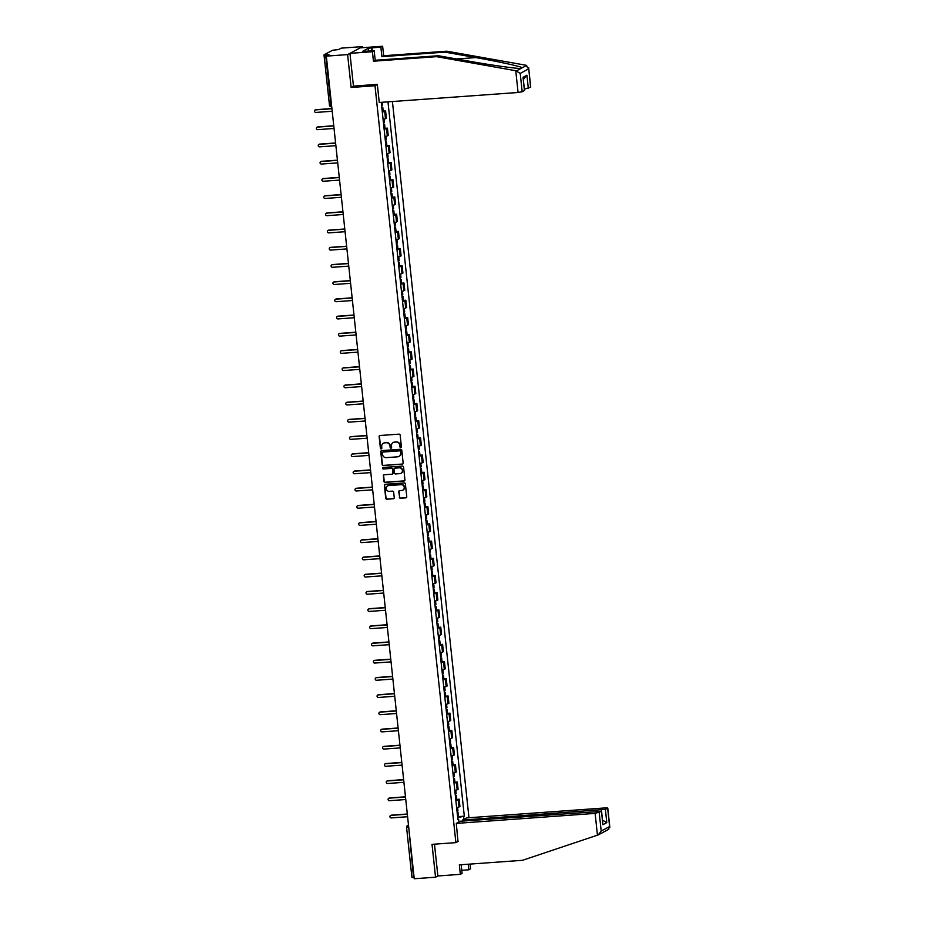 <?xml version="1.0" encoding="UTF-8"?>
<svg xmlns="http://www.w3.org/2000/svg" width="925" height="925" viewBox="0 0 925 925"><rect width="100%" height="100%" fill="white"/><g stroke="black" fill="none" stroke-linecap="round" stroke-linejoin="round"><path stroke-width="1.39" d="M400.745 447.469A0.763 0.728 -118.2 0 0 401.392 446.659L400.167 435.155A1.098 1.041 -118.2 0 0 398.999 434.149L380.094 435.502A1.098 1.041 -118.2 0 0 379.158 436.669L380.383 448.163A0.763 0.728 -118.2 0 0 381.482 448.787A0.763 0.728 -118.2 0 0 381.852 448.058L381.701 446.578A3.503 3.342 -118.2 0 1 384.684 442.867L386.268 442.751A3.503 3.342 -118.2 0 1 389.992 445.977L390.153 447.469A0.763 0.728 -118.2 0 0 391.252 448.093A0.763 0.728 -118.2 0 0 391.622 447.353L391.472 445.873A3.503 3.342 -118.2 0 1 394.455 442.162L396.039 442.046A3.503 3.342 -118.2 0 1 399.773 445.272L399.924 446.763A0.763 0.728 -118.2 0 0 400.745 447.469M393.322 442.462A3.503 3.342 -118.2 0 1 394.755 442L396.328 441.896A3.503 3.342 -118.2 0 1 400.062 445.11L400.224 446.602A0.763 0.728 -118.2 0 0 401.161 447.284M379.84 435.559A1.098 1.041 -118.2 0 0 379.458 436.507L380.684 448.012A0.763 0.728 -118.2 0 0 381.62 448.694M383.551 443.167A3.503 3.342 -118.2 0 1 384.985 442.705L386.558 442.589A3.503 3.342 -118.2 0 1 390.292 445.815L390.454 447.307A0.763 0.728 -118.2 0 0 391.391 447.989M399.334 497.234A1.098 1.041 -118.2 0 0 400.502 498.24L405.809 497.858A1.098 1.041 -118.2 0 0 406.746 496.702L405.381 483.925A1.098 1.041 -118.2 0 0 404.213 482.919L385.309 484.284A1.098 1.041 -118.2 0 0 384.372 485.44L385.737 498.217A1.098 1.041 -118.2 0 0 386.904 499.222L393.31 498.76A1.098 1.041 -118.2 0 0 394.247 497.604L393.657 492.135A1.098 1.041 -118.2 0 0 392.489 491.129L389.321 491.36A2.937 2.798 -118.2 0 1 387.621 485.879A2.937 2.798 -118.2 0 1 388.697 485.567L401.149 484.665A2.937 2.798 -118.2 0 1 402.837 490.146A2.937 2.798 -118.2 0 1 401.762 490.458L399.692 490.608A1.098 1.041 -118.2 0 0 398.756 491.765L399.635 497.072A1.098 1.041 -118.2 0 0 400.803 498.078L406.11 497.696A1.098 1.041 -118.2 0 0 406.353 497.65M362.612 47.695L362.496 46.608L347.615 54.598L351.13 87.47L374.995 85.748L455.886 842.629L432.021 844.352L435.536 877.212L414.227 878.75L326.317 56.136L328.953 54.725L325.635 54.957L330.977 104.93A2.232 0.624 85.9 0 0 331.728 106.838A2.232 0.624 85.9 0 0 331.74 106.838L331.728 106.838A2.232 2.232 0 0 1 329.346 104.849L331.532 104.883M347.615 54.598L326.317 56.136M402.213 464.188A1.098 1.041 -118.2 0 0 403.15 463.032L401.785 450.255A1.098 1.041 -118.2 0 0 400.618 449.249L381.701 450.614A1.098 1.041 -118.2 0 0 380.776 451.77L382.141 464.547A1.098 1.041 -118.2 0 0 383.297 465.553L402.514 464.026A1.098 1.041 -118.2 0 0 402.757 463.98M403.578 467.09L404.942 479.867A1.098 1.041 -118.2 0 1 404.017 481.023L385.101 482.387A1.098 1.041 -118.2 0 1 383.933 481.382L383.355 475.913A1.098 1.041 -118.2 0 1 384.291 474.756L391.957 474.201A1.098 1.041 -118.2 0 0 392.894 473.045L392.501 469.414A1.098 1.041 -118.2 0 0 391.333 468.408L383.355 468.987A0.763 0.728 -118.2 0 1 382.904 467.553A0.763 0.728 -118.2 0 1 383.193 467.472L402.41 466.084A1.098 1.041 -118.2 0 1 403.578 467.09M362.496 46.608L341.198 48.146L338.562 49.557L332.514 50.274L324.085 54.795L325.635 54.957M468.963 817.735L392.42 101.53M435.536 877.212L437.872 875.963L434.472 844.167M414.099 877.536L412.007 877.409M383.077 119.337A5.134 0.613 -6.1 0 0 385.471 118.712L384.696 111.428A5.134 0.613 173.9 0 1 382.291 112.052M384.696 111.428L385.598 110.942L383.181 111.116M385.471 118.712L386.373 118.227L385.598 110.942M385.02 128.321L387.436 128.147L386.534 128.633A5.134 0.613 173.9 0 1 384.129 129.257M384.916 136.542A5.134 0.613 -6.1 0 0 387.309 135.917L388.211 135.432L387.436 128.147M386.858 145.526L389.275 145.352L388.373 145.849A5.134 0.613 173.9 0 1 385.968 146.462M386.754 153.747A5.134 0.613 -6.1 0 0 389.147 153.122L390.049 152.637L389.275 145.352M388.697 162.742L391.113 162.569L390.211 163.054A5.134 0.613 173.9 0 1 387.806 163.667M388.592 170.952A5.134 0.613 -6.1 0 0 390.986 170.327L391.888 169.842L391.113 162.569M390.547 179.947L392.952 179.774L392.05 180.259A5.134 0.613 173.9 0 1 389.645 180.884M390.431 188.157A5.134 0.613 -6.1 0 0 392.824 187.532L393.726 187.047L392.952 179.774M392.385 197.152L394.79 196.979L393.888 197.464A5.134 0.613 173.9 0 1 391.483 198.089M392.269 205.362A5.134 0.613 -6.1 0 0 394.663 204.749L395.576 204.252L394.79 196.979M394.223 214.357L396.628 214.184L395.727 214.669A5.134 0.613 173.9 0 1 393.333 215.294M394.108 222.567A5.134 0.613 -6.1 0 0 396.501 221.954L397.415 221.468L396.628 214.184M396.062 231.562L398.467 231.389L397.565 231.874A5.134 0.613 173.9 0 1 395.172 232.499M395.946 239.783A5.134 0.613 -6.1 0 0 398.34 239.159L399.253 238.673L398.467 231.389M397.9 248.767L400.305 248.594L399.403 249.079A5.134 0.613 173.9 0 1 397.01 249.704M397.785 256.988A5.134 0.613 -6.1 0 0 400.178 256.364L401.092 255.878L400.305 248.594M399.739 265.984L402.144 265.799L401.242 266.296A5.134 0.613 173.9 0 1 398.848 266.909M399.623 274.193A5.134 0.613 -6.1 0 0 402.017 273.569L402.93 273.083L402.144 265.799M401.577 283.189L403.982 283.015L403.08 283.501A5.134 0.613 173.9 0 1 400.687 284.125M401.462 291.398A5.134 0.613 -6.1 0 0 403.855 290.774L404.768 290.288L403.982 283.015M403.416 300.394L405.821 300.22L404.919 300.706A5.134 0.613 173.9 0 1 402.525 301.33M403.3 308.603A5.134 0.613 -6.1 0 0 405.693 307.99L406.607 307.493L405.821 300.22M405.254 317.599L407.671 317.425L406.757 317.911A5.134 0.613 173.9 0 1 404.364 318.535M405.138 325.808A5.134 0.613 -6.1 0 0 407.532 325.195L408.445 324.71L407.671 317.425M407.092 334.804L409.509 334.63L408.596 335.116A5.134 0.613 173.9 0 1 406.202 335.74M406.977 343.025A5.134 0.613 -6.1 0 0 409.37 342.4L410.284 341.915L409.509 334.63M408.931 352.009L411.347 351.835L410.434 352.321A5.134 0.613 173.9 0 1 408.041 352.945M408.815 360.23A5.134 0.613 -6.1 0 0 411.209 359.605L412.122 359.12L411.347 351.835M410.769 369.214L413.186 369.04L412.272 369.538A5.134 0.613 173.9 0 1 409.879 370.15M410.654 377.435A5.134 0.613 -6.1 0 0 413.047 376.81L413.961 376.325L413.186 369.04M412.608 386.43L415.024 386.257L414.111 386.743A5.134 0.613 173.9 0 1 411.717 387.355M412.492 394.64A5.134 0.613 -6.1 0 0 414.886 394.015L415.799 393.53L415.024 386.257M414.446 403.635L416.863 403.462L415.949 403.947A5.134 0.613 173.9 0 1 413.556 404.572M414.331 411.845A5.134 0.613 -6.1 0 0 416.724 411.22L417.637 410.735L416.863 403.462M416.285 420.84L418.701 420.667L417.788 421.153A5.134 0.613 173.9 0 1 415.394 421.777M416.169 429.05A5.134 0.613 -6.1 0 0 418.574 428.437L419.476 427.94L418.701 420.667M418.123 438.045L420.54 437.872L419.626 438.358A5.134 0.613 173.9 0 1 417.233 438.982M418.007 446.255A5.134 0.613 -6.1 0 0 420.413 445.642L421.314 445.156L420.54 437.872M419.962 455.25L422.378 455.077L421.465 455.562A5.134 0.613 173.9 0 1 419.071 456.187M419.846 463.471A5.134 0.613 -6.1 0 0 422.251 462.847L423.153 462.361L422.378 455.077M421.8 472.455L424.217 472.282L423.303 472.767A5.134 0.613 173.9 0 1 420.91 473.392M421.684 480.676A5.134 0.613 -6.1 0 0 424.089 480.052L424.991 479.566L424.217 472.282M423.638 489.66L426.055 489.487L425.142 489.984A5.134 0.613 173.9 0 1 422.748 490.597M423.523 497.881A5.134 0.613 -6.1 0 0 425.928 497.257L426.83 496.771L426.055 489.487M425.477 506.877L427.893 506.703L426.98 507.189A5.134 0.613 173.9 0 1 424.587 507.802M425.361 515.086A5.134 0.613 -6.1 0 0 427.766 514.462L428.668 513.976L427.893 506.703M427.315 524.082L429.732 523.908L428.818 524.394A5.134 0.613 173.9 0 1 426.425 525.018M427.2 532.291A5.134 0.613 -6.1 0 0 429.605 531.678L430.507 531.181L429.732 523.908M429.154 541.287L431.57 541.113L430.657 541.599A5.134 0.613 173.9 0 1 428.263 542.223M429.05 549.496A5.134 0.613 -6.1 0 0 431.443 548.883L432.345 548.398L431.57 541.113M430.992 558.492L433.409 558.318L432.507 558.804A5.134 0.613 173.9 0 1 430.102 559.428M430.888 566.713A5.134 0.613 -6.1 0 0 433.282 566.088L434.183 565.603L433.409 558.318M432.831 575.697L435.247 575.523L434.345 576.009A5.134 0.613 173.9 0 1 431.94 576.633M432.727 583.918A5.134 0.613 -6.1 0 0 435.12 583.293L436.022 582.808L435.247 575.523M434.669 592.902L437.086 592.728L436.184 593.226A5.134 0.613 173.9 0 1 433.779 593.838M434.565 601.123A5.134 0.613 -6.1 0 0 436.958 600.498L437.86 600.013L437.086 592.728M436.507 610.118L438.924 609.945L438.022 610.431A5.134 0.613 173.9 0 1 435.617 611.043M436.403 618.328A5.134 0.613 -6.1 0 0 438.797 617.703L439.699 617.218L438.924 609.945M438.346 627.323L440.762 627.15L439.861 627.636A5.134 0.613 173.9 0 1 437.456 628.26M438.242 635.533A5.134 0.613 -6.1 0 0 440.635 634.908L441.537 634.423L440.762 627.15M440.196 644.528L442.601 644.355L441.699 644.841A5.134 0.613 173.9 0 1 439.294 645.465M440.08 652.738A5.134 0.613 -6.1 0 0 442.474 652.125L443.387 651.628L442.601 644.355M442.034 661.733L444.439 661.56L443.538 662.046A5.134 0.613 173.9 0 1 441.132 662.67M441.919 669.943A5.134 0.613 -6.1 0 0 444.312 669.33L445.226 668.844L444.439 661.56M443.873 678.938L446.278 678.765L445.376 679.251A5.134 0.613 173.9 0 1 442.983 679.875M443.757 687.159A5.134 0.613 -6.1 0 0 446.151 686.535L447.064 686.049L446.278 678.765M445.711 696.143L448.116 695.97L447.214 696.456A5.134 0.613 173.9 0 1 444.821 697.08M445.596 704.364A5.134 0.613 -6.1 0 0 447.989 703.74L448.903 703.254L448.116 695.97M447.55 713.348L449.955 713.175L449.053 713.672A5.134 0.613 173.9 0 1 446.659 714.285M447.434 721.569A5.134 0.613 -6.1 0 0 449.828 720.945L450.741 720.459L449.955 713.175M449.388 730.565L451.793 730.392L450.891 730.877A5.134 0.613 173.9 0 1 448.498 731.49M449.272 738.774A5.134 0.613 -6.1 0 0 451.666 738.15L452.579 737.664L451.793 730.392M451.227 747.77L453.632 747.597L452.73 748.082A5.134 0.613 173.9 0 1 450.336 748.707M451.111 755.979A5.134 0.613 -6.1 0 0 453.504 755.355L454.418 754.869L453.632 747.597M453.065 764.975L455.47 764.802L454.568 765.287A5.134 0.613 173.9 0 1 452.175 765.912M452.949 773.184A5.134 0.613 -6.1 0 0 455.343 772.572L456.256 772.074L455.47 764.802M454.903 782.18L457.32 782.007L456.407 782.492A5.134 0.613 173.9 0 1 454.013 783.117M454.788 790.389A5.134 0.613 -6.1 0 0 457.181 789.777L458.095 789.291L457.32 782.007M456.742 799.385L459.158 799.212L458.245 799.697A5.134 0.613 173.9 0 1 455.852 800.322M456.626 807.606A5.134 0.613 -6.1 0 0 459.02 806.982L459.933 806.496L459.158 799.212M457.69 817.584L464.315 816.185L387.968 101.854M463.61 816.555L463.911 819.319M458.904 822.001L458.615 819.238L457.863 819.157M381.99 102.282L381.458 104.213L457.91 819.619L458.615 819.238M455.886 842.629L458.222 841.38M374.995 85.748L377.331 84.499M351.13 87.47L353.708 86.094M458.58 816.59L464.315 816.185M381.458 450.66A1.098 1.041 -118.2 0 0 381.065 451.608L382.43 464.385A1.098 1.041 -118.2 0 0 383.597 465.391L402.514 464.026M400.444 451.55A0.763 0.728 -118.2 0 0 399.623 450.845L383.019 452.047A0.763 0.728 -118.2 0 0 382.372 452.857L382.534 454.418A3.503 3.342 -118.2 0 0 386.268 457.644L397.611 456.823A3.503 3.342 -118.2 0 0 400.606 453.123L400.733 451.388A0.763 0.728 -118.2 0 0 399.924 450.683L399.623 450.845M382.904 452.059A0.763 0.728 -118.2 0 1 383.32 451.886L399.924 450.683M399.057 456.372A3.503 3.342 -118.2 0 0 400.907 452.961L400.606 453.123M400.733 451.388L400.907 452.961M384.037 474.803A1.098 1.041 -118.2 0 0 383.644 475.751L384.233 481.22A1.098 1.041 -118.2 0 0 385.401 482.226L404.306 480.861A1.098 1.041 -118.2 0 0 404.56 480.815M392.501 473.993A1.098 1.041 -118.2 0 0 393.183 472.883L392.801 469.252A1.098 1.041 -118.2 0 0 391.633 468.247L383.355 468.987M383.066 467.483A0.763 0.728 -118.2 0 0 383.644 468.825M399.912 473.623A2.937 2.798 -118.2 0 0 402.294 469.958A2.937 2.798 -118.2 0 0 399.299 467.83L394.906 468.154A1.098 1.041 -118.2 0 0 393.969 469.31L394.362 472.941A1.098 1.041 -118.2 0 0 395.53 473.947L399.912 473.623M401.138 473.23A2.937 2.798 -118.2 0 0 399.588 467.68L399.299 467.83M394.663 468.2A1.098 1.041 -118.2 0 1 395.206 467.992L399.588 467.68M399.438 490.655A1.098 1.041 -118.2 0 0 399.057 491.603L399.635 497.072M402.988 490.065A2.937 2.798 -118.2 0 0 401.438 484.503L401.149 484.665M387.772 485.798A2.937 2.798 -118.2 0 1 388.997 485.405L401.438 484.503M385.054 484.33A1.098 1.041 -118.2 0 0 384.661 485.278L386.037 498.055A1.098 1.041 -118.2 0 0 387.193 499.061L393.611 498.598A1.098 1.041 -118.2 0 0 393.853 498.552M381.828 107.705L382.788 107.358L381.771 107.207M382.256 111.682L383.204 111.324L382.788 107.358M331.936 108.722L315.645 109.89A1.283 1.226 -118.2 0 0 314.592 111.497A1.283 1.226 -118.2 0 0 315.911 112.434L332.214 111.254M381.632 105.832L382.58 105.473L382.245 102.259M315.367 109.948A1.283 1.226 61.8 0 1 316.026 109.682L331.925 108.537M383.667 124.91L384.627 124.563L383.621 124.412M384.095 128.887L385.043 128.529L384.627 124.563M333.775 125.927L317.483 127.095A1.283 1.226 -118.2 0 0 316.431 128.714A1.283 1.226 -118.2 0 0 317.749 129.639L334.052 128.459M383.47 123.037L384.418 122.69L384.048 119.14M317.206 127.153A1.283 1.226 61.8 0 1 317.865 126.898L333.763 125.754M385.505 142.126L386.465 141.768L385.459 141.618M385.933 146.092L386.881 145.734L386.465 141.768M335.613 143.132L319.322 144.312A1.283 1.226 -118.2 0 0 318.281 145.919A1.283 1.226 -118.2 0 0 319.587 146.844L335.891 145.676M385.309 140.242L386.257 139.895L385.887 136.345M319.044 144.358A1.283 1.226 61.8 0 1 319.703 144.103L335.602 142.959M515.745 70.716L520.22 73.41L522.186 91.772L518.081 92.488L515.745 70.716L436.588 56.668L373.446 61.212L372.428 51.731L349.951 53.349L353.454 86.106L377.319 84.383L379.262 102.478L518.081 92.488M368.508 51.199L368.208 48.331L362.461 51.407L374.186 50.782L375.203 60.275L438.346 55.731L469.102 61.177C490.863 65.108 516.67 68.727 520.995 68.462L522.29 67.768C520.868 66.473 497.743 61.408 475.797 57.593L445.052 52.135L381.898 56.679L380.88 47.198L371.896 47.834L372.22 50.933M438.346 55.731L436.588 56.668M374.186 50.782L372.428 51.731M375.203 60.275L373.446 61.212M530.603 87.251L528.661 67.837L530.73 87.123L524.429 89.158M368.208 48.331L371.896 47.834M520.22 73.41L528.637 68.889L525.955 65.236L446.798 51.187L383.655 55.731L382.638 46.25L380.88 47.198M382.638 46.25L360.16 47.869L349.951 53.349M383.655 55.731L381.898 56.679M446.798 51.187L445.052 52.135M524.44 90.557L523.03 77.318L524.567 90.43L522.186 91.772M516.566 70.832L526.718 65.386M371.723 50.968L371.422 48.1M523.388 79.446L526.926 75.226L528.337 88.465M461.772 870.309L468.802 869.812L468.2 864.216M468.802 869.812L470.547 868.864L470.039 864.089M456.303 823.4L595.122 813.399L601.608 811.352L460.349 821.227L456.303 823.4L457.979 841.507M599.227 812.693L601.192 831.055L598.221 834.917L522.475 860.308L459.332 864.863L460.338 874.345L462.095 873.397L461.17 864.725M460.338 874.345L437.872 875.963M605.389 809.387L607.771 808.045L605.332 807.918L466.512 817.92L462.465 820.093L605.389 809.387L606.8 822.626L602.348 820.024M462.569 821.065L462.465 820.093M604.118 831.795L608.8 829.274M603.944 831.841L602.649 832.535M601.608 811.352L602.903 824.718L601.481 811.479M603.424 832.165L598.221 834.917M608.384 829.459L609.61 826.534L607.644 808.173M607.771 808.045L609.829 827.343L609.61 826.534L601.192 831.055M387.344 159.331L388.303 158.973L387.297 158.823M387.772 163.297L388.72 162.939L388.303 158.973M337.452 160.337L321.16 161.517A1.283 1.226 -118.2 0 0 320.119 163.124A1.283 1.226 -118.2 0 0 321.426 164.049L337.729 162.881M387.147 157.458L388.095 157.1L387.725 153.562M320.894 161.563A1.283 1.226 61.8 0 1 321.542 161.308L337.44 160.164M389.182 176.536L390.142 176.178L389.136 176.028M389.61 180.502L390.558 180.155L390.142 176.178M339.29 177.542L322.998 178.722A1.283 1.226 -118.2 0 0 321.958 180.329A1.283 1.226 -118.2 0 0 323.264 181.254L339.567 180.086M388.986 174.663L389.934 174.305L389.564 170.767M322.733 178.768A1.283 1.226 61.8 0 1 323.38 178.513L339.278 177.369M391.021 193.741L391.98 193.383L390.974 193.244M391.448 197.707L392.397 197.36L391.98 193.383M341.128 194.759L324.837 195.927A1.283 1.226 -118.2 0 0 323.796 197.534A1.283 1.226 -118.2 0 0 325.103 198.459L341.406 197.291M390.824 191.868L391.772 191.51L391.402 187.972M324.571 195.973A1.283 1.226 61.8 0 1 325.218 195.718L341.117 194.574M392.859 210.946L393.819 210.588L392.813 210.449M393.287 214.924L394.235 214.565L393.819 210.588M342.967 211.964L326.675 213.132A1.283 1.226 -118.2 0 0 325.635 214.739A1.283 1.226 -118.2 0 0 326.941 215.675L343.244 214.496M392.663 209.073L393.611 208.715L393.241 205.177M326.409 213.189A1.283 1.226 61.8 0 1 327.057 212.923L342.955 211.779M394.697 228.151L395.657 227.804L394.651 227.654M395.125 232.129L396.085 231.77L395.657 227.804M344.805 229.169L328.514 230.337A1.283 1.226 -118.2 0 0 327.473 231.955A1.283 1.226 -118.2 0 0 328.78 232.88L345.083 231.701M394.501 226.278L395.461 225.92L395.079 222.382M328.248 230.394A1.283 1.226 61.8 0 1 328.895 230.128L344.794 228.984M396.536 245.368L397.496 245.009L396.49 244.859M396.964 249.334L397.923 248.975L397.496 245.009M346.655 246.374L330.352 247.553A1.283 1.226 -118.2 0 0 329.312 249.16A1.283 1.226 -118.2 0 0 330.618 250.085L346.921 248.906M396.339 243.483L397.299 243.136L396.917 239.587M330.086 247.599A1.283 1.226 61.8 0 1 330.734 247.345L346.632 246.2M398.374 262.573L399.334 262.214L398.328 262.064M398.802 266.539L399.762 266.18L399.334 262.214M348.494 263.579L332.191 264.758A1.283 1.226 -118.2 0 0 331.15 266.365A1.283 1.226 -118.2 0 0 332.457 267.29L348.76 266.123M398.178 260.688L399.137 260.341L398.756 256.803M331.925 264.804A1.283 1.226 61.8 0 1 332.572 264.55L348.471 263.405M400.224 279.778L401.172 279.419L400.167 279.269M400.641 283.744L401.6 283.385L401.172 279.419M350.332 280.784L334.029 281.963A1.283 1.226 -118.2 0 0 332.988 283.57A1.283 1.226 -118.2 0 0 334.295 284.495L350.598 283.327M400.016 277.905L400.976 277.546L400.594 274.008M333.763 282.009A1.283 1.226 61.8 0 1 334.411 281.755L350.309 280.61M402.063 296.983L403.011 296.624L402.005 296.486M402.479 300.949L403.439 300.602L403.011 296.624M352.171 298L335.868 299.168A1.283 1.226 -118.2 0 0 334.827 300.775A1.283 1.226 -118.2 0 0 336.145 301.7L352.437 300.533M401.855 295.11L402.814 294.751L402.433 291.213M335.602 299.214A1.283 1.226 61.8 0 1 336.261 298.96L352.147 297.815M403.901 314.188L404.849 313.829L403.843 313.691M404.317 318.165L405.277 317.807L404.849 313.829M354.009 315.205L337.706 316.373A1.283 1.226 -118.2 0 0 336.665 317.98A1.283 1.226 -118.2 0 0 337.983 318.917L354.275 317.738M403.693 312.315L404.653 311.956L404.271 308.418M337.44 316.431A1.283 1.226 61.8 0 1 338.099 316.165L353.986 315.02M405.74 331.393L406.688 331.034L405.682 330.896M406.156 335.37L407.116 335.012L406.688 331.034M355.847 332.41L339.544 333.578A1.283 1.226 -118.2 0 0 338.504 335.185A1.283 1.226 -118.2 0 0 339.822 336.122L356.113 334.942M405.532 329.52L406.491 329.161L406.11 325.623M339.278 333.636A1.283 1.226 61.8 0 1 339.938 333.37L355.824 332.225M407.578 348.598L408.526 348.251L407.52 348.101M407.994 352.575L408.954 352.217L408.526 348.251M357.686 349.615L341.383 350.783A1.283 1.226 -118.2 0 0 340.342 352.402A1.283 1.226 -118.2 0 0 341.66 353.327L357.952 352.147M407.37 346.725L408.33 346.366L407.948 342.828M341.117 350.841A1.283 1.226 61.8 0 1 341.776 350.575L357.663 349.442M409.417 365.814L410.365 365.456L409.359 365.306M409.833 369.78L410.792 369.422L410.365 365.456M359.524 366.82L343.221 368A1.283 1.226 -118.2 0 0 342.181 369.607A1.283 1.226 -118.2 0 0 343.499 370.532L359.79 369.364M409.208 363.93L410.168 363.583L409.787 360.033M342.955 368.046A1.283 1.226 61.8 0 1 343.614 367.792L359.501 366.647M411.255 383.019L412.203 382.661L411.197 382.511M411.671 386.985L412.631 386.627L412.203 382.661M361.363 384.025L345.06 385.205A1.283 1.226 -118.2 0 0 344.019 386.812A1.283 1.226 -118.2 0 0 345.337 387.737L361.629 386.569M411.047 381.146L412.007 380.788L411.625 377.25M344.794 385.251A1.283 1.226 61.8 0 1 345.453 384.997L361.34 383.852M413.093 400.224L414.042 399.866L413.036 399.716M413.51 404.19L414.469 403.843L414.042 399.866M363.201 401.23L346.898 402.41A1.283 1.226 -118.2 0 0 345.858 404.017A1.283 1.226 -118.2 0 0 347.176 404.942L363.467 403.774M412.885 398.351L413.845 397.993L413.463 394.455M346.632 402.456A1.283 1.226 61.8 0 1 347.291 402.202L363.178 401.057M414.932 417.429L415.88 417.071L414.874 416.932M415.36 421.395L416.308 421.048L415.88 417.071M365.04 418.447L348.737 419.615A1.283 1.226 -118.2 0 0 347.696 421.222A1.283 1.226 -118.2 0 0 349.014 422.147L365.306 420.979M414.724 415.556L415.683 415.198L415.302 411.66M348.471 419.661A1.283 1.226 61.8 0 1 349.13 419.407L365.017 418.262M416.77 434.634L417.718 434.276L416.712 434.137M417.198 438.612L418.146 438.253L417.718 434.276M366.878 435.652L350.575 436.82A1.283 1.226 -118.2 0 0 349.534 438.427A1.283 1.226 -118.2 0 0 350.853 439.363L367.144 438.184M416.574 432.761L417.522 432.403L417.14 428.865M350.309 436.877A1.283 1.226 61.8 0 1 350.968 436.612L366.855 435.467M418.609 451.839L419.557 451.493L418.551 451.342M419.037 455.817L419.985 455.458L419.557 451.493M368.717 452.857L352.413 454.025A1.283 1.226 -118.2 0 0 351.373 455.643A1.283 1.226 -118.2 0 0 352.691 456.568L368.983 455.389M418.412 449.966L419.36 449.608L418.979 446.07M352.147 454.083A1.283 1.226 61.8 0 1 352.807 453.817L368.693 452.672M420.447 469.044L421.395 468.697L420.389 468.547M420.875 473.022L421.823 472.663L421.395 468.697M370.555 470.062L354.252 471.23A1.283 1.226 -118.2 0 0 353.211 472.848A1.283 1.226 -118.2 0 0 354.529 473.773L370.821 472.594M420.251 467.171L421.199 466.824L420.817 463.275M353.986 471.288A1.283 1.226 61.8 0 1 354.645 471.033L370.532 469.888M422.286 486.261L423.234 485.903L422.228 485.752M422.713 490.227L423.662 489.868L423.234 485.903M372.393 487.267L356.09 488.446A1.283 1.226 -118.2 0 0 355.05 490.053A1.283 1.226 -118.2 0 0 356.368 490.978L372.659 489.811M422.089 484.376L423.037 484.029L422.656 480.48M355.824 488.493A1.283 1.226 61.8 0 1 356.483 488.238L372.37 487.093M424.124 503.466L425.072 503.108L424.066 502.957M424.552 507.432L425.5 507.073L425.072 503.108M374.232 504.472L357.94 505.651A1.283 1.226 -118.2 0 0 356.888 507.258A1.283 1.226 -118.2 0 0 358.206 508.183L374.509 507.016M423.928 501.593L424.876 501.234L424.494 497.696M357.663 505.697A1.283 1.226 61.8 0 1 358.322 505.443L374.209 504.298M425.962 520.671L426.911 520.312L425.905 520.162M426.39 524.637L427.338 524.29L426.911 520.312M376.07 521.677L359.779 522.856A1.283 1.226 -118.2 0 0 358.727 524.463A1.283 1.226 -118.2 0 0 360.045 525.388L376.348 524.221M425.766 518.798L426.714 518.439L426.333 514.901M359.501 522.903A1.283 1.226 61.8 0 1 360.16 522.648L376.047 521.503M427.801 537.876L428.761 537.518L427.743 537.379M428.229 541.842L429.177 541.495L428.761 537.518M377.909 538.893L361.617 540.061A1.283 1.226 -118.2 0 0 360.565 541.668A1.283 1.226 -118.2 0 0 361.883 542.605L378.186 541.426M427.604 536.003L428.553 535.644L428.171 532.106M361.34 540.119A1.283 1.226 61.8 0 1 361.999 539.853L377.897 538.708M429.639 555.081L430.599 554.722L429.582 554.584M430.067 559.058L431.015 558.7L430.599 554.722M379.747 556.098L363.456 557.266A1.283 1.226 -118.2 0 0 362.403 558.873A1.283 1.226 -118.2 0 0 363.722 559.81L380.025 558.631M429.443 553.208L430.391 552.849L430.009 549.311M363.178 557.324A1.283 1.226 61.8 0 1 363.837 557.058L379.736 555.913M431.478 572.286L432.438 571.939L431.432 571.789M431.906 576.263L432.854 575.905L432.438 571.939M381.586 573.303L365.294 574.471A1.283 1.226 -118.2 0 0 364.242 576.09A1.283 1.226 -118.2 0 0 365.56 577.015L381.863 575.836M431.281 570.413L432.229 570.054L431.859 566.516M365.017 574.529A1.283 1.226 61.8 0 1 365.676 574.263L381.574 573.118M433.316 589.502L434.276 589.144L433.27 588.994M433.744 593.468L434.692 593.11L434.276 589.144M383.424 590.508L367.132 591.688A1.283 1.226 -118.2 0 0 366.08 593.295A1.283 1.226 -118.2 0 0 367.398 594.22L383.702 593.041M433.12 587.618L434.068 587.271L433.698 583.721M366.855 591.734A1.283 1.226 61.8 0 1 367.514 591.48L383.413 590.335M435.155 606.707L436.114 606.349L435.108 606.199M435.583 610.673L436.531 610.315L436.114 606.349M385.262 607.713L368.971 608.893A1.283 1.226 -118.2 0 0 367.93 610.5A1.283 1.226 -118.2 0 0 369.237 611.425L385.54 610.257M434.958 604.834L435.906 604.476L435.536 600.938M368.705 608.939A1.283 1.226 61.8 0 1 369.353 608.685L385.251 607.54M436.993 623.913L437.953 623.554L436.947 623.404M437.421 627.878L438.369 627.52L437.953 623.554M387.101 624.918L370.809 626.098A1.283 1.226 -118.2 0 0 369.769 627.705A1.283 1.226 -118.2 0 0 371.075 628.63L387.378 627.462M436.797 622.039L437.745 621.681L437.375 618.143M370.543 626.144A1.283 1.226 61.8 0 1 371.191 625.89L387.089 624.745M438.832 641.118L439.791 640.759L438.785 640.62M439.259 645.083L440.208 644.737L439.791 640.759M388.939 642.135L372.648 643.303A1.283 1.226 -118.2 0 0 371.607 644.91A1.283 1.226 -118.2 0 0 372.914 645.835L389.217 644.667M438.635 639.244L439.583 638.886L439.213 635.348M372.382 643.349A1.283 1.226 61.8 0 1 373.029 643.095L388.928 641.95M440.67 658.322L441.63 657.964L440.624 657.825M441.098 662.3L442.046 661.942L441.63 657.964M390.778 659.34L374.486 660.508A1.283 1.226 -118.2 0 0 373.446 662.115A1.283 1.226 -118.2 0 0 374.752 663.052L391.055 661.872M440.473 656.449L441.422 656.091L441.052 652.553M374.22 660.566A1.283 1.226 61.8 0 1 374.868 660.3L390.766 659.155M442.508 675.528L443.468 675.181L442.462 675.03M442.936 679.505L443.896 679.147L443.468 675.181M392.616 676.545L376.325 677.713A1.283 1.226 -118.2 0 0 375.284 679.32A1.283 1.226 -118.2 0 0 376.591 680.257L392.894 679.077M442.312 673.654L443.26 673.296L442.89 669.758M376.059 677.771A1.283 1.226 61.8 0 1 376.706 677.505L392.605 676.36M444.347 692.732L445.307 692.386L444.301 692.235M444.775 696.71L445.734 696.352L445.307 692.386M394.455 693.75L378.163 694.918A1.283 1.226 -118.2 0 0 377.123 696.537A1.283 1.226 -118.2 0 0 378.429 697.462L394.732 696.282M444.15 690.859L445.11 690.501L444.728 686.963M377.897 694.976A1.283 1.226 61.8 0 1 378.545 694.71L394.443 693.577M446.185 709.949L447.145 709.591L446.139 709.44M446.613 713.915L447.573 713.557L447.145 709.591M396.305 710.955L380.002 712.134A1.283 1.226 -118.2 0 0 378.961 713.742A1.283 1.226 -118.2 0 0 380.267 714.667L396.571 713.499M445.989 708.064L446.948 707.718L446.567 704.168M379.736 712.181A1.283 1.226 61.8 0 1 380.383 711.926L396.282 710.782M448.024 727.154L448.983 726.796L447.978 726.645M448.452 731.12L449.411 730.762L448.983 726.796M398.143 728.16L381.84 729.339A1.283 1.226 -118.2 0 0 380.799 730.947A1.283 1.226 -118.2 0 0 382.106 731.872L398.409 730.704M447.827 725.281L448.787 724.923L448.405 721.384M381.574 729.386A1.283 1.226 61.8 0 1 382.222 729.131L398.12 727.987M449.874 744.359L450.822 744.001L449.816 743.85M450.29 748.325L451.25 747.978L450.822 744.001M399.982 745.365L383.678 746.544A1.283 1.226 -118.2 0 0 382.638 748.152A1.283 1.226 -118.2 0 0 383.944 749.077L400.248 747.909M449.666 742.486L450.625 742.128L450.244 738.589M383.413 746.591A1.283 1.226 61.8 0 1 384.072 746.336L399.958 745.192M451.712 761.564L452.66 761.206L451.654 761.067M452.128 765.53L453.088 765.183L452.66 761.206M401.82 762.582L385.517 763.749A1.283 1.226 -118.2 0 0 384.476 765.357A1.283 1.226 -118.2 0 0 385.794 766.282L402.086 765.114M451.504 759.691L452.464 759.332L452.082 755.794M385.251 763.796A1.283 1.226 61.8 0 1 385.91 763.541L401.797 762.397M453.551 778.769L454.499 778.411L453.493 778.272M453.967 782.747L454.927 782.388L454.499 778.411M403.658 779.787L387.355 780.954A1.283 1.226 -118.2 0 0 386.315 782.562A1.283 1.226 -118.2 0 0 387.633 783.498L403.924 782.319M453.342 776.896L454.302 776.538L453.921 772.999M387.089 781.012A1.283 1.226 61.8 0 1 387.748 780.746L403.635 779.602M455.389 795.974L456.337 795.627L455.331 795.477M455.805 799.952L456.765 799.593L456.337 795.627M405.497 796.992L389.194 798.159A1.283 1.226 -118.2 0 0 388.153 799.778A1.283 1.226 -118.2 0 0 389.471 800.703L405.763 799.524M455.181 794.101L456.141 793.743L455.759 790.204M388.928 798.217A1.283 1.226 61.8 0 1 389.587 797.951L405.474 796.807M457.228 813.179L458.176 812.832L457.17 812.682M457.644 817.157L458.603 816.798L458.176 812.832M407.335 814.197L391.032 815.376A1.283 1.226 -118.2 0 0 389.992 816.983A1.283 1.226 -118.2 0 0 391.31 817.908L407.601 816.729M457.019 811.306L457.979 810.959L457.597 807.409M390.766 815.422A1.283 1.226 61.8 0 1 391.425 815.168L407.312 814.023M457.181 789.777L456.407 782.492M455.343 772.572L454.568 765.287M453.504 755.355L452.73 748.082M451.666 738.15L450.891 730.877M449.828 720.945L449.053 713.672M447.989 703.74L447.214 696.456M446.151 686.535L445.376 679.251M444.312 669.33L443.538 662.046M442.474 652.125L441.699 644.841M440.635 634.908L439.861 627.636M438.797 617.703L438.022 610.431M436.958 600.498L436.184 593.226M435.12 583.293L434.345 576.009M433.282 566.088L432.507 558.804M431.443 548.883L430.657 541.599M429.605 531.678L428.818 524.394M427.766 514.462L426.98 507.189M425.928 497.257L425.142 489.984M424.089 480.052L423.303 472.767M422.251 462.847L421.465 455.562M420.413 445.642L419.626 438.358M418.574 428.437L417.788 421.153M416.724 411.22L415.949 403.947M414.886 394.015L414.111 386.743M413.047 376.81L412.272 369.538M411.209 359.605L410.434 352.321M409.37 342.4L408.596 335.116M407.532 325.195L406.757 317.911M405.693 307.99L404.919 300.706M403.855 290.774L403.08 283.501M402.017 273.569L401.242 266.296M400.178 256.364L399.403 249.079M398.34 239.159L397.565 231.874M396.501 221.954L395.727 214.669M394.663 204.749L393.888 197.464M392.824 187.532L392.05 180.259M390.986 170.327L390.211 163.054M389.147 153.122L388.373 145.849M387.309 135.917L386.534 128.633M459.02 806.982L458.245 799.697M408.757 827.574L413.544 877.571M408.503 825.135A2.232 0.624 85.9 0 0 408.203 827.609L406.665 827.447A2.232 2.127 61.8 0 1 408.492 825.088M329.427 104.756L324.004 54.876M523.03 77.318L526.926 75.226M456.626 58.969L475.797 57.593M606.8 822.626L602.903 824.718M597.446 835.171L595.122 813.399M601.4 811.237L601.285 810.092M333.312 121.603A2.232 2.232 0 0 0 333.382 122.181M335.151 138.808A2.232 2.232 0 0 0 335.22 139.386M338.828 173.229A2.232 2.232 0 0 0 338.897 173.808M340.666 190.434A2.232 2.232 0 0 0 340.735 191.012M342.516 207.639A2.232 2.232 0 0 0 342.574 208.218M344.354 224.844A2.232 2.232 0 0 0 344.412 225.423M346.193 242.049A2.232 2.232 0 0 0 346.251 242.627M351.708 293.676A2.232 2.232 0 0 0 351.766 294.254M353.547 310.881A2.232 2.232 0 0 0 353.604 311.459M355.385 328.086A2.232 2.232 0 0 0 355.443 328.664M357.223 345.291A2.232 2.232 0 0 0 357.281 345.869M359.062 362.496A2.232 2.232 0 0 0 359.12 363.074M362.739 396.917A2.232 2.232 0 0 0 362.797 397.496M364.577 414.123A2.232 2.232 0 0 0 364.635 414.701M366.416 431.328A2.232 2.232 0 0 0 366.473 431.906M368.254 448.533A2.232 2.232 0 0 0 368.312 449.111M370.092 465.738A2.232 2.232 0 0 0 370.15 466.316M375.608 517.364A2.232 2.232 0 0 0 375.666 517.942M377.446 534.569A2.232 2.232 0 0 0 377.516 535.147M379.285 551.774A2.232 2.232 0 0 0 379.354 552.352M381.123 568.979A2.232 2.232 0 0 0 381.192 569.557M382.962 586.184A2.232 2.232 0 0 0 383.031 586.762M388.477 637.811A2.232 2.232 0 0 0 388.546 638.389M390.315 655.016A2.232 2.232 0 0 0 390.385 655.594M392.165 672.221A2.232 2.232 0 0 0 392.223 672.799M394.004 689.426A2.232 2.232 0 0 0 394.062 690.004M395.842 706.631A2.232 2.232 0 0 0 395.9 707.209M399.519 741.052A2.232 2.232 0 0 0 399.577 741.63M401.358 758.257A2.232 2.232 0 0 0 401.415 758.835M403.196 775.462A2.232 2.232 0 0 0 403.254 776.04M405.034 792.667A2.232 2.232 0 0 0 405.092 793.245M406.873 809.872A2.232 2.232 0 0 0 406.931 810.45M411.926 877.49L406.584 827.528A2.232 2.232 0 0 1 407.752 825.32L408.48 824.927"/></g></svg>
